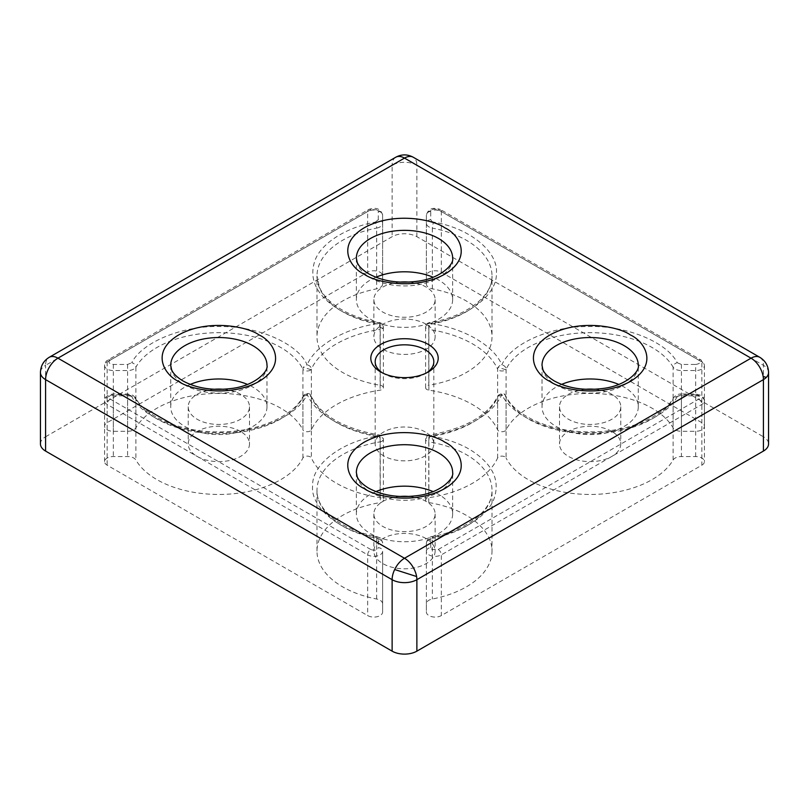 <?xml version="1.0" encoding="UTF-8"?>
<svg xmlns="http://www.w3.org/2000/svg" width="809" height="809" viewBox="0 0 809 809"><rect width="100%" height="100%" fill="white"/><g stroke="black" fill="none" stroke-linecap="round" stroke-linejoin="round"><path stroke-width="0.61" stroke-dasharray="4.04 3.03" d="M768.55 372.474A17.505 10.102 0 0 0 763.423 365.324L416.878 165.248A17.505 10.102 120 0 0 413.247 157.239M759.803 357.315A17.505 10.102 -60 0 1 763.423 365.324L763.423 436.779A17.505 10.102 180 0 1 768.55 443.929M428.77 502.571L428.77 441.825A87.514 50.522 180 0 1 466.378 454.648A87.514 50.522 180 0 1 492.014 490.375A87.514 50.522 180 0 1 432.35 538.278A4.379 1.133 79 0 1 432.906 536.377A4.379 1.133 79 0 1 433.735 537.095C462.718 531.897 487.685 516.081 493.955 498.941C500.569 479.959 492.408 463.405 469.473 449.288C458.288 442.877 445.122 438.387 429.983 435.829A4.379 0.991 99.5 0 0 428.77 441.825A4.379 2.528 180 0 1 425.615 439.398A4.379 2.528 180 0 1 428.881 436.961A4.379 0.9 81.4 0 1 429.336 435.07A4.379 0.9 81.4 0 1 429.983 435.829C463.648 431.268 493.955 413.763 501.863 394.327C510.661 415.371 550.707 433.149 588.183 432.653C625.59 434.069 666.909 417.302 677.264 396.501A4.379 3.388 -149.8 0 0 673.482 397.866A4.379 3.388 -149.8 0 0 673.118 399.262A87.514 50.522 180 0 1 588.274 433.705A87.514 50.522 180 0 1 506.07 397.199A4.379 3.428 153.4 0 0 505.777 395.945A4.379 3.428 153.4 0 0 501.863 394.327A4.379 3.458 -155.6 0 0 497.879 396.097A4.379 3.458 -155.6 0 0 497.626 397.259A4.379 2.528 180 0 1 500.72 395.47A4.379 2.528 180 0 1 504.958 396.117A4.379 2.528 180 0 1 506.07 397.199L506.07 457.945A4.379 2.528 0 0 0 504.958 456.852A4.379 2.528 0 0 0 500.72 456.205A4.379 2.528 0 0 0 497.626 458.005A96.271 55.578 180 0 1 428.881 497.697A4.379 2.528 0 0 0 425.615 500.144A4.379 2.528 0 0 0 428.77 502.571A87.514 50.522 180 0 1 466.378 515.384A87.514 50.522 180 0 1 492.014 551.111A87.514 50.522 180 0 1 432.35 599.014A8.747 5.056 0 0 0 426.383 603.807L426.383 612.029A8.747 5.056 0 0 0 428.942 615.598A8.747 5.056 0 0 0 441.32 615.598L701.848 465.185A8.747 5.056 0 0 0 704.417 461.615A8.747 5.056 0 0 0 695.659 456.559L681.411 456.559A8.747 5.056 0 0 0 673.118 460.008A87.514 50.522 180 0 1 588.274 494.441A87.514 50.522 180 0 1 506.07 457.945M380.23 385.286L380.23 324.551A87.514 50.522 180 0 1 342.622 311.728A87.514 50.522 180 0 1 316.986 276A87.514 50.522 180 0 1 376.65 228.108A4.379 1.133 -101 0 0 375.265 222.131C346.282 227.329 321.315 243.155 315.045 260.296C308.431 279.277 316.592 295.821 339.527 309.948C350.722 316.359 363.878 320.849 379.017 323.408A4.379 0.991 -80.5 0 1 379.734 322.66A4.379 0.991 -80.5 0 1 380.23 324.551A4.379 2.528 180 0 1 382.111 325.188A4.379 2.528 180 0 1 383.385 326.978A4.379 2.528 180 0 1 382.829 328.211A4.379 2.528 180 0 1 380.119 329.425A4.379 0.9 -98.6 0 0 379.977 327.321A4.379 0.9 -98.6 0 0 379.017 323.408C345.352 327.969 315.035 345.473 307.137 364.899A4.379 3.458 24.4 0 1 311.374 369.116A4.379 2.528 180 0 1 310.949 369.713A4.379 2.528 180 0 1 306.631 370.987A4.379 2.528 180 0 1 302.93 369.177A4.379 3.428 -26.6 0 1 303.476 367.326A4.379 3.428 -26.6 0 1 307.137 364.899C298.329 343.865 258.283 326.088 220.817 326.573C183.41 325.157 142.091 341.934 131.736 362.735A4.379 3.388 30.2 0 1 135.882 367.114A87.514 50.522 180 0 1 280.733 347.466A87.514 50.522 180 0 1 302.93 369.177L302.93 429.913A4.379 2.528 0 0 0 307.187 431.743A4.379 2.528 0 0 0 311.374 429.852A96.271 55.578 180 0 1 380.119 390.16A4.379 2.528 0 0 0 383.385 387.713A4.379 2.528 0 0 0 382.111 385.933A4.379 2.528 0 0 0 380.23 385.286A87.514 50.522 180 0 1 316.986 336.746A87.514 50.522 180 0 1 376.65 288.843A8.747 5.056 0 0 0 382.617 284.05L382.617 275.829A8.747 5.056 0 0 0 377.216 271.157A8.747 5.056 0 0 0 367.68 272.249L107.152 422.672A8.747 5.056 0 0 0 104.583 426.242A8.747 5.056 0 0 0 107.152 429.812A8.747 5.056 0 0 0 113.341 431.298L127.589 431.298A8.747 5.056 0 0 0 135.882 427.85A87.514 50.522 180 0 1 280.733 408.201A87.514 50.522 180 0 1 302.93 429.913M382.829 440.642A4.379 2.528 180 0 1 380.23 441.825A4.379 0.991 -99.5 0 0 380.068 439.783A4.379 0.991 -99.5 0 0 379.017 435.829A4.379 0.9 -81.4 0 1 379.664 435.07A4.379 0.9 -81.4 0 1 380.119 436.961A4.379 2.528 180 0 1 382.111 437.618A4.379 2.528 180 0 1 383.385 439.398A4.379 2.528 180 0 1 382.829 440.642L380.068 439.783M506.07 429.913L506.07 369.177A4.379 2.528 180 0 1 505.676 369.713A4.379 2.528 180 0 1 501.307 370.977A4.379 2.528 180 0 1 497.626 369.116A4.379 3.458 -24.4 0 1 498.162 367.306A4.379 3.458 -24.4 0 1 501.863 364.899A4.379 3.428 26.6 0 1 506.07 369.177A87.514 50.522 180 0 1 652.034 347.466A87.514 50.522 180 0 1 673.118 367.114A4.379 3.388 -30.2 0 1 677.264 362.735C666.909 341.934 625.59 325.157 588.183 326.573C550.707 326.088 510.671 343.865 501.863 364.899C493.965 345.463 463.648 327.969 429.983 323.408A4.379 0.9 98.6 0 0 428.881 329.425A4.379 2.528 180 0 1 425.615 326.978A4.379 2.528 180 0 1 428.77 324.551A4.379 0.991 80.5 0 1 429.266 322.66A4.379 0.991 80.5 0 1 429.983 323.408C466.429 318.321 497.222 295.204 496.372 273.563C498.819 251.973 469.766 228.118 433.735 222.131A4.379 1.133 101 0 0 432.35 228.108A87.514 50.522 180 0 1 466.378 240.273A87.514 50.522 180 0 1 492.014 276A87.514 50.522 180 0 1 428.77 324.551L428.77 385.286A4.379 2.528 0 0 0 425.615 387.713A4.379 2.528 0 0 0 428.881 390.16A96.271 55.578 180 0 1 472.567 404.631A96.271 55.578 180 0 1 497.626 429.852A4.379 2.528 0 0 0 501.813 431.743A4.379 2.528 0 0 0 506.07 429.913A87.514 50.522 180 0 1 652.034 408.201A87.514 50.522 180 0 1 673.118 427.85A8.747 5.056 0 0 0 681.411 431.298L695.659 431.298A8.747 5.056 0 0 0 704.417 426.242A8.747 5.056 0 0 0 701.848 422.672L441.32 272.249A8.747 5.056 0 0 0 431.784 271.157A8.747 5.056 0 0 0 426.383 275.829L426.383 284.05A8.747 5.056 0 0 0 432.35 288.843A87.514 50.522 180 0 1 466.378 301.019A87.514 50.522 180 0 1 492.014 336.746A87.514 50.522 180 0 1 428.77 385.286M382.333 372.828A29.316 16.928 0 0 0 383.769 373.718L380.675 371.938L383.769 373.718A29.316 16.928 0 0 0 425.231 373.718A29.316 16.928 0 0 0 426.667 372.828M425.231 431.955A29.316 16.928 0 0 0 393.285 428.285A29.316 16.928 0 0 0 375.184 443.929A29.316 16.928 0 0 0 383.769 455.892A29.316 16.928 0 0 0 415.715 459.563A29.316 16.928 0 0 0 433.816 443.929A29.316 16.928 0 0 0 425.231 431.955M375.912 277.234A48.136 27.789 0 0 0 356.364 299.583A48.136 27.789 0 0 0 370.461 319.231A48.136 27.789 0 0 0 422.925 325.258A48.136 27.789 0 0 0 452.636 299.583A48.136 27.789 0 0 0 438.539 279.934A48.136 27.789 0 0 0 433.088 277.234M190.257 384.417A48.136 27.789 0 0 0 170.719 406.765A48.136 27.789 0 0 0 184.816 426.424A48.136 27.789 0 0 0 237.27 432.441A48.136 27.789 0 0 0 266.98 406.765A48.136 27.789 0 0 0 252.883 387.117A48.136 27.789 0 0 0 247.443 384.417M375.912 491.599A48.136 27.789 0 0 0 356.364 513.958A48.136 27.789 0 0 0 370.461 533.606A48.136 27.789 0 0 0 422.925 539.633A48.136 27.789 0 0 0 452.636 513.958A48.136 27.789 0 0 0 438.539 494.299A48.136 27.789 0 0 0 433.088 491.599M561.557 384.417A48.136 27.789 0 0 0 542.02 406.765A48.136 27.789 0 0 0 556.117 426.424A48.136 27.789 0 0 0 608.57 432.441A48.136 27.789 0 0 0 638.281 406.765A48.136 27.789 0 0 0 624.184 387.117A48.136 27.789 0 0 0 618.743 384.417M426.161 324.237A30.631 17.687 0 0 0 392.78 320.404A30.631 17.687 0 0 0 373.869 336.746A30.631 17.687 0 0 0 382.839 349.245A30.631 17.687 0 0 0 416.22 353.078A30.631 17.687 0 0 0 435.131 336.746A30.631 17.687 0 0 0 426.161 324.237M409.182 282.108A30.631 17.687 180 0 1 426.161 287.084A30.631 17.687 180 0 1 435.131 299.583A30.631 17.687 180 0 1 416.22 315.925A30.631 17.687 180 0 1 382.839 312.092A30.631 17.687 180 0 1 373.869 299.583A30.631 17.687 180 0 1 399.818 282.108M426.161 538.602A30.631 17.687 0 0 0 392.78 534.769A30.631 17.687 0 0 0 373.869 551.111A30.631 17.687 0 0 0 382.839 563.62A30.631 17.687 0 0 0 416.22 567.453A30.631 17.687 0 0 0 435.131 551.111A30.631 17.687 0 0 0 426.161 538.602M409.182 496.473A30.631 17.687 180 0 1 426.161 501.449A30.631 17.687 180 0 1 435.131 513.958A30.631 17.687 180 0 1 416.22 530.289A30.631 17.687 180 0 1 382.839 526.457A30.631 17.687 180 0 1 373.869 513.958A30.631 17.687 180 0 1 399.818 496.473M611.806 431.419A30.631 17.687 0 0 0 578.425 427.587A30.631 17.687 0 0 0 559.515 443.929A30.631 17.687 0 0 0 568.494 456.428A30.631 17.687 0 0 0 601.876 460.27A30.631 17.687 0 0 0 620.776 443.929A30.631 17.687 0 0 0 611.806 431.419M594.837 389.291A30.631 17.687 180 0 1 611.806 394.266A30.631 17.687 180 0 1 620.776 406.765A30.631 17.687 180 0 1 601.876 423.107A30.631 17.687 180 0 1 568.494 419.274A30.631 17.687 180 0 1 559.515 406.765A30.631 17.687 180 0 1 585.463 389.291M240.506 431.419A30.631 17.687 0 0 0 207.124 427.587A30.631 17.687 0 0 0 188.224 443.929A30.631 17.687 0 0 0 197.194 456.428A30.631 17.687 0 0 0 230.575 460.27A30.631 17.687 0 0 0 249.485 443.929A30.631 17.687 0 0 0 240.506 431.419M223.537 389.291A30.631 17.687 180 0 1 240.506 394.266A30.631 17.687 180 0 1 249.485 406.765A30.631 17.687 180 0 1 230.575 423.107A30.631 17.687 180 0 1 197.194 419.274A30.631 17.687 180 0 1 188.224 406.765A30.631 17.687 180 0 1 214.163 389.291M382.617 603.807A8.747 5.056 0 0 0 380.058 600.227A8.747 5.056 0 0 0 376.65 599.014A87.514 50.522 180 0 1 316.986 551.111A87.514 50.522 180 0 1 380.23 502.571A4.379 2.528 0 0 0 383.385 500.144A4.379 2.528 0 0 0 382.111 498.354A4.379 2.528 0 0 0 380.119 497.697A96.271 55.578 180 0 1 311.374 458.005A4.379 2.528 0 0 0 310.231 456.852A4.379 2.528 0 0 0 302.93 457.945A87.514 50.522 180 0 1 220.726 494.441A87.514 50.522 180 0 1 135.882 460.008A8.747 5.056 0 0 0 133.778 458.036A8.747 5.056 0 0 0 127.589 456.559L113.341 456.559A8.747 5.056 0 0 0 104.583 461.615A8.747 5.056 0 0 0 107.152 465.185L367.68 615.598A8.747 5.056 0 0 0 377.216 616.701A8.747 5.056 0 0 0 382.617 612.029L382.617 551.293A8.747 5.056 180 0 1 377.216 555.955A8.747 5.056 180 0 1 367.68 554.863L367.68 615.598M310.231 396.117A4.379 2.528 180 0 1 311.374 397.259A4.379 3.458 155.6 0 0 311.121 396.097A4.379 3.458 155.6 0 0 307.137 394.327A4.379 3.428 -153.4 0 0 303.223 395.945A4.379 3.428 -153.4 0 0 302.93 397.199A4.379 2.528 180 0 1 310.231 396.117M395.753 157.239A17.505 10.102 -120 0 0 392.122 165.248L45.577 365.324A17.505 10.102 60 0 1 49.197 357.315M40.45 443.929A17.505 10.102 180 0 1 45.577 436.779L45.577 365.324A17.505 10.102 0 0 0 40.45 372.474M45.577 436.779L392.122 236.703A17.505 10.102 180 0 1 416.878 236.703L763.423 436.779M416.878 236.703L416.878 165.248A17.505 10.102 0 0 0 392.122 165.248L392.122 236.703M382.617 612.029L382.617 551.293A4.379 3.57 0 0 0 378.248 547.713C377.115 550.201 374.618 550.798 370.775 549.503A4.379 2.528 120 0 0 367.68 554.863L107.152 404.449L107.152 465.185M426.383 275.829L426.383 215.083A8.747 5.056 180 0 1 431.784 210.421A8.747 5.056 180 0 1 441.32 211.513L441.32 272.249M135.882 427.85L135.882 367.114A8.747 5.056 180 0 1 127.589 370.552L113.341 370.552A8.747 5.056 180 0 1 107.152 369.076A8.747 5.056 180 0 1 104.583 365.506A8.747 5.056 180 0 1 107.152 361.936L367.68 211.513A8.747 5.056 180 0 1 377.216 210.421A8.747 5.056 180 0 1 382.617 215.083L382.617 275.829M370.775 549.503L110.246 399.09C108.001 396.865 109.033 395.429 113.341 394.772L127.589 394.772L127.589 393.973L127.589 395.823A8.747 5.056 180 0 1 133.778 397.3A8.747 5.056 180 0 1 135.882 399.262A4.379 3.388 149.8 0 0 135.518 397.866A4.379 3.388 149.8 0 0 131.736 396.501C142.091 417.292 183.41 434.069 220.817 432.653C258.283 433.149 298.339 415.371 307.137 394.327C315.045 413.763 345.352 431.268 379.017 435.829C342.581 440.915 311.778 464.032 312.628 485.663C310.181 507.263 339.234 531.119 375.265 537.095A4.379 1.133 -79 0 1 376.094 536.377A4.379 1.133 -79 0 1 376.65 538.278A8.747 5.056 180 0 1 380.058 539.492A8.747 5.056 180 0 1 382.617 543.061A4.379 3.57 180 0 0 378.248 539.492L378.248 547.713M677.264 396.501L681.411 394.772L695.659 394.772L695.659 393.973L695.659 395.823A8.747 5.056 180 0 1 701.848 397.3A8.747 5.056 180 0 1 704.417 400.87A8.747 5.056 180 0 1 701.848 404.449L441.32 554.863A8.747 5.056 180 0 1 428.942 554.863A8.747 5.056 180 0 1 426.383 551.293L426.383 612.029M426.383 603.807L426.383 543.061A8.747 5.056 180 0 1 432.35 538.278L432.35 599.014M432.35 288.843L432.35 228.108A8.747 5.056 180 0 1 428.942 226.884A8.747 5.056 180 0 1 426.383 223.314L426.383 215.083C428.264 208.732 432.946 206.871 440.409 209.511A4.379 2.528 -60 0 0 438.225 209.733C434.382 208.439 431.885 209.025 430.752 211.513L430.752 219.745A4.379 3.57 180 0 0 426.383 223.314L426.383 284.05M438.225 209.733L698.754 360.147C700.999 362.361 699.967 363.807 695.659 364.454L695.659 431.298M107.152 422.672L107.152 361.936A4.379 2.528 60 0 1 108.052 359.924A4.379 2.528 60 0 1 110.246 360.147L370.775 209.733L376.964 209.733L378.248 211.513A4.379 3.57 0 0 1 382.617 215.083L382.617 284.05M695.659 394.772L698.754 395.51C700.432 396.703 700.432 397.897 698.754 399.09L438.225 549.503L432.036 549.503L430.752 547.713A4.379 3.57 0 0 0 426.383 551.293L426.383 543.061A4.379 3.57 -0 0 1 430.752 539.492L433.735 537.095M452.636 299.583L452.636 258.142A48.136 27.789 180 0 1 422.925 283.817A48.136 27.789 180 0 1 370.461 277.79A48.136 27.789 180 0 1 356.364 258.142L356.364 299.583M266.98 406.765L266.98 365.324A48.136 27.789 180 0 1 237.27 391A48.136 27.789 180 0 1 184.816 384.973A48.136 27.789 180 0 1 170.719 365.324L170.719 406.765M452.636 513.958L452.636 472.507A48.136 27.789 180 0 1 422.925 498.182A48.136 27.789 180 0 1 370.461 492.155A48.136 27.789 180 0 1 356.364 472.507L356.364 513.958M638.281 406.765L638.281 365.324A48.136 27.789 180 0 1 608.57 391A48.136 27.789 180 0 1 556.117 384.973A48.136 27.789 180 0 1 542.02 365.324L542.02 406.765M375.265 537.095L376.964 537.702L378.248 539.492M127.589 394.772L130.684 395.51L131.736 396.501M505.676 369.713L498.162 367.306M430.752 219.745L432.036 221.524L433.735 222.131M698.754 360.147A4.379 2.528 -60 0 1 700.948 359.924L440.409 209.511A4.379 2.528 -60 0 1 441.32 211.513L701.848 361.936A8.747 5.056 180 0 1 704.417 365.506A8.747 5.056 180 0 1 695.659 370.552L681.411 370.552A8.747 5.056 180 0 1 675.222 369.076A8.747 5.056 180 0 1 673.118 367.114L673.118 427.85M677.264 362.735L681.411 364.454L695.659 364.454M310.949 369.713L303.476 367.326M110.246 360.147C108.578 361.34 108.578 362.523 110.246 363.716L113.341 364.454L127.589 364.454L131.736 362.735M379.977 327.321L382.829 328.211M428.881 390.16L428.881 329.425A96.271 55.578 180 0 1 472.567 343.886A96.271 55.578 180 0 1 497.626 369.116L497.626 429.852M380.119 497.697L380.119 436.961A96.271 55.578 180 0 1 311.374 397.259L311.374 458.005M376.65 599.014L376.65 538.278A87.514 50.522 180 0 1 316.986 490.375A87.514 50.522 180 0 1 380.23 441.825L380.23 502.571M302.93 457.945L302.93 397.199A87.514 50.522 180 0 1 220.726 433.705A87.514 50.522 180 0 1 135.882 399.262L135.882 460.008M438.225 549.503A4.379 2.528 60 0 1 441.32 554.863L441.32 615.598M113.341 364.454L113.341 431.298M311.374 429.852L311.374 369.116A96.271 55.578 180 0 1 380.119 329.425L380.119 390.16M110.246 399.09A4.379 2.528 120 0 0 107.152 404.449A8.747 5.056 180 0 1 104.583 400.87A8.747 5.056 180 0 1 113.341 395.823L113.341 456.559M673.118 460.008L673.118 399.262A8.747 5.056 180 0 1 681.411 395.823L681.411 456.559M698.754 399.09A4.379 2.528 60 0 1 701.848 404.449L701.848 465.185M695.659 456.559L695.659 395.823L681.411 395.823L681.411 393.973L695.659 393.973L700.948 395.298C703.668 397.401 704.821 399.262 704.417 400.87L704.417 461.615M497.626 458.005L497.626 397.259A96.271 55.578 180 0 1 428.881 436.961L428.881 497.697M704.417 426.242L704.417 365.506L700.948 359.924A4.379 2.528 -60 0 1 701.848 361.936L701.848 422.672M370.775 209.733A4.379 2.528 -120 0 0 368.591 209.511A4.379 2.528 -120 0 0 367.68 211.513L367.68 272.249M375.265 222.131L378.248 219.745A4.379 3.57 0 0 1 382.617 223.314A8.747 5.056 180 0 1 376.65 228.108L376.65 288.843M113.341 394.772L113.341 395.823L127.589 395.823L127.589 456.559M430.752 211.513A4.379 3.57 180 0 0 426.383 215.083M681.411 364.454L681.411 431.298M127.589 364.454L127.589 431.298M681.411 394.772L681.411 393.973C678.144 393.872 675.505 395.166 673.482 397.866C663.218 416.847 628.209 432.006 591.278 431.864C552.244 432.653 514.939 416.129 505.777 395.945C504.26 392.638 501.631 392.689 497.879 396.097C487.979 415.674 465.135 428.669 429.336 435.07C427.112 435.515 425.868 436.961 425.615 439.398L425.615 500.144M430.752 547.713L430.752 539.492M378.248 219.745L378.248 211.513M383.385 387.713L383.385 326.978C383.193 324.631 381.969 323.185 379.734 322.66C365.061 320.162 352.39 315.854 341.711 309.726C330.497 303.122 323.064 295.609 319.403 287.205L316.986 276L316.986 336.746M316.986 551.111L316.986 490.375C316.097 509.255 340.549 529.885 376.094 536.377L379.148 537.489C380.766 538.015 381.919 539.876 382.617 543.061M104.583 461.615L104.583 400.87C104.513 397.088 107.435 394.792 113.341 393.973L127.589 393.973L132.868 395.298L135.518 397.866C145.782 416.847 180.791 432.006 217.722 431.864C256.756 432.653 294.061 416.129 303.223 395.945C307.086 392.678 309.716 392.729 311.121 396.097C321.021 415.674 343.865 428.669 379.664 435.07C381.939 435.576 383.183 437.022 383.385 439.398L383.385 500.144M382.617 215.083C380.736 208.732 376.054 206.871 368.591 209.511L108.052 359.924C106.96 361.441 106.313 359.054 104.583 365.506L104.583 426.242M375.184 361.754L375.184 443.929M373.869 299.583L373.869 336.746M373.869 513.958L373.869 551.111M559.515 406.765L559.515 443.929M188.224 406.765L188.224 443.929M425.231 373.718L428.325 371.938M433.816 361.754L433.816 443.929M435.131 299.583L435.131 336.746M435.131 513.958L435.131 551.111M620.776 406.765L620.776 443.929M249.485 406.765L249.485 443.929M426.383 543.061C427.263 538.925 429.437 536.691 432.906 536.377C468.451 529.885 492.903 509.255 492.014 490.375L492.014 551.111M425.615 387.713L425.615 326.978C425.858 324.571 427.081 323.125 429.266 322.66C466.591 316.895 493.015 295.568 492.014 276L492.014 336.746"/><path stroke-width="1.21" d="M392.122 651.154L392.122 579.689A17.505 10.102 -60 0 1 394.671 569.526A17.505 10.102 -60 0 1 404.5 558.261A17.505 10.102 60 0 1 416.605 576.534A17.505 10.102 60 0 1 416.878 579.689L763.423 379.613A17.505 10.102 -120 0 0 763.15 376.448A17.505 10.102 -120 0 0 751.045 358.175A17.505 10.102 -60 0 1 759.803 357.315L413.247 157.239A17.505 10.102 120 0 0 404.5 158.099A17.505 10.102 -120 0 0 395.753 157.239L49.197 357.315A17.505 10.102 60 0 1 57.955 358.175A17.505 10.102 120 0 0 45.577 379.613L392.122 579.689A17.505 10.102 0 0 0 416.878 579.689L416.878 651.154A17.505 10.102 180 0 1 392.122 651.154L45.577 451.068A17.505 10.102 180 0 1 40.45 443.929L40.45 372.474A17.505 10.102 0 0 0 45.577 379.613L45.577 451.068M768.55 372.474L768.55 443.929A17.505 10.102 180 0 1 763.423 451.068L763.423 379.613A17.505 10.102 0 0 0 766.305 377.419A17.505 10.102 0 0 0 768.55 372.474C768.338 365.87 765.415 360.814 759.803 357.315M428.325 344.422A33.695 19.456 0 0 0 380.675 344.422A33.695 19.456 0 0 0 380.675 371.938L380.675 371.938A33.695 19.456 0 0 0 428.325 371.938A33.695 19.456 0 0 0 428.325 344.422M426.667 372.828A29.316 16.928 0 0 0 433.816 361.754A29.316 16.928 0 0 0 425.231 349.781A29.316 16.928 0 0 0 393.285 346.11A29.316 16.928 0 0 0 375.184 361.754A29.316 16.928 0 0 0 382.333 372.828M433.088 277.234A48.136 27.789 0 0 0 375.912 277.234M247.443 384.417A48.136 27.789 0 0 0 190.257 384.417M433.088 491.599A48.136 27.789 0 0 0 375.912 491.599M618.743 384.417A48.136 27.789 0 0 0 561.557 384.417M399.818 282.108A30.631 17.687 180 0 1 409.182 282.108M399.818 496.473A30.631 17.687 180 0 1 409.182 496.473M585.463 389.291A30.631 17.687 180 0 1 594.837 389.291M214.163 389.291A30.631 17.687 180 0 1 223.537 389.291M763.423 451.068L416.878 651.154M444.728 227.774C434.575 220.048 394.6 210.896 364.272 227.774C335.047 245.279 350.894 268.355 364.272 274.221C374.425 281.947 414.4 291.088 444.728 274.221C473.953 256.716 458.106 233.629 444.728 227.774M356.364 258.142A48.136 27.789 180 0 1 386.075 232.466A48.136 27.789 180 0 1 438.539 238.493A48.136 27.789 180 0 1 452.636 258.142C454.395 263.926 441.138 278.165 418.344 281.138C399.029 283.726 382.465 281.279 368.651 273.786C362.341 269.913 358.508 266.04 357.163 262.187L356.364 258.142M259.072 334.956C248.929 327.23 208.944 318.079 178.627 334.956C149.402 352.461 165.238 375.538 178.627 381.403C188.77 389.129 228.755 398.271 259.072 381.403C288.297 363.898 272.461 340.811 259.072 334.956M170.719 365.324A48.136 27.789 180 0 1 200.43 339.649A48.136 27.789 180 0 1 252.883 345.676A48.136 27.789 180 0 1 266.98 365.324C268.75 371.109 255.492 385.357 232.699 388.33C213.384 390.909 196.809 388.462 183.006 380.968C176.686 377.095 172.863 373.232 171.508 369.369L170.719 365.324M444.728 442.139C434.575 434.413 394.6 425.271 364.272 442.139C335.047 459.643 350.894 482.73 364.272 488.585C374.425 496.311 414.4 505.463 444.728 488.585C473.953 471.081 458.106 448.004 444.728 442.139M356.364 472.507A48.136 27.789 180 0 1 386.075 446.831A48.136 27.789 180 0 1 438.539 452.858A48.136 27.789 180 0 1 452.636 472.507C454.395 478.291 441.138 492.539 418.344 495.512C399.029 498.091 382.465 495.644 368.651 488.151C362.341 484.278 358.508 480.415 357.163 476.562L356.364 472.507M630.373 334.956C620.23 327.23 580.245 318.079 549.928 334.956C520.703 352.461 536.539 375.538 549.928 381.403C560.071 389.129 600.056 398.271 630.373 381.403C659.598 363.898 643.762 340.811 630.373 334.956M542.02 365.324A48.136 27.789 180 0 1 571.73 339.649A48.136 27.789 180 0 1 624.184 345.676A48.136 27.789 180 0 1 638.281 365.324C640.05 371.109 626.793 385.357 603.999 388.33C584.674 390.909 568.11 388.462 554.307 380.968C547.986 377.095 544.164 373.232 542.809 369.369L542.02 365.324M394.671 569.526L416.605 576.534M763.15 376.448L766.305 377.419M404.5 558.261L57.955 358.175L404.5 158.099L751.045 358.175L404.5 558.261M40.45 372.474C40.672 365.86 43.585 360.804 49.197 357.315M395.753 157.239C401.588 154.125 407.423 154.125 413.247 157.239"/></g></svg>

